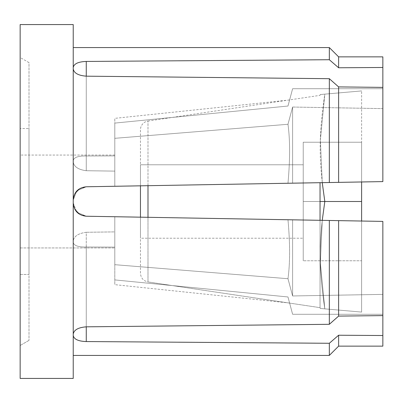 <?xml version="1.0" encoding="UTF-8"?>
<svg xmlns="http://www.w3.org/2000/svg" width="403" height="403" viewBox="0 0 403 403"><rect width="100%" height="100%" fill="white"/><g stroke="black" fill="none" stroke-linecap="round" stroke-linejoin="round"><path stroke-width="0.3" stroke-dasharray="2.02 1.51" d="M303.232 260.771L303.232 201.5L361.617 201.5L361.617 260.771L303.232 260.771L361.617 260.771L303.232 260.771L361.617 260.771L361.617 201.5L303.232 201.5L303.232 260.771L303.232 201.5L361.617 201.5L361.617 142.229L303.232 142.229L303.232 201.5L303.232 142.229L361.617 142.229L303.232 142.229L361.617 142.229L361.617 201.5L303.232 201.5L303.232 260.771M303.232 201.5L303.232 142.229L303.232 201.5M303.232 164.787L140.461 164.787L140.461 238.213L140.461 164.787L303.232 164.787L303.232 238.213L303.232 164.787M140.461 273.194L140.461 129.806A8.846 8.846 0 0 1 147.997 121.056L147.997 281.944L147.997 217.303L147.997 281.944L320.042 307.655L320.042 220.31L320.042 307.655L147.997 281.944L147.997 121.056A8.846 8.846 0 0 0 140.461 129.806L140.461 273.194C140.818 277.964 143.332 280.881 147.997 281.944M147.997 185.697L147.997 121.056L147.997 185.697M320.042 182.69L320.042 307.655L320.042 182.69M140.461 238.213L140.461 164.787L140.461 238.213L303.232 238.213M322.249 182.655L320.37 139.942L324.813 94.141C318.672 94.68 318.672 94.68 324.813 94.141C318.672 94.68 318.672 94.68 324.813 94.141C318.672 135.72 318.672 160.459 324.813 201.5C318.672 242.541 318.672 267.28 324.813 308.859C318.672 308.32 318.672 308.32 324.813 308.859C318.672 308.32 318.672 308.32 324.813 308.859L320.37 263.058L322.249 220.345L320.37 263.058L324.813 308.859L361.617 312.078L361.617 221.035L361.617 312.078L324.813 308.859C318.672 308.32 318.672 308.32 324.813 308.859L361.617 312.078L324.813 308.859C318.672 267.28 318.672 242.541 324.813 201.5L361.617 201.5L361.617 312.078L361.617 201.5L324.813 201.5C318.672 160.459 318.672 135.72 324.813 94.141C318.672 94.68 318.672 94.68 324.813 94.141L361.617 90.922L324.813 94.141L320.37 139.942L322.249 182.655M361.617 181.965L361.617 90.922L324.813 94.141L361.617 90.922L361.617 181.965M361.617 260.771L361.617 142.229L361.617 260.771M292.618 107.037L287.974 124.28C290.13 139.917 290.13 159.573 287.974 183.254L292.618 183.169L292.618 107.037L382.85 108.614L382.85 87.386L338.621 86.907L329.332 78.696L86.267 76.172L86.267 170.721L114.805 171.114L114.805 138.315L287.974 124.28L292.618 107.037L292.618 183.169L287.974 183.254C290.13 159.573 290.13 139.917 287.974 124.28L292.618 107.037L287.974 124.28C290.13 139.917 290.13 159.573 287.974 183.254L114.805 186.277L114.805 138.315L287.974 124.28L114.805 138.315L114.805 186.277L382.85 181.597L114.805 186.277L114.805 171.114L86.267 170.721C78.318 169.648 73.971 166.751 73.23 162.031L73.23 160.57C73.971 157.341 78.318 155.82 86.267 155.991L114.805 155.89L114.805 118.346L114.805 123.091L287.974 106.034L292.618 88.71L287.974 106.034C290.13 97.989 290.13 97.989 287.974 106.034C290.13 97.989 290.13 97.989 287.974 106.034C290.13 97.989 290.13 97.989 287.974 106.034L114.805 123.091L287.974 106.034L292.618 88.71L382.85 88.71L382.85 87.386L382.85 108.614L292.618 107.037L382.85 108.614L382.85 181.597L292.618 183.169L292.618 107.037L292.618 183.169L382.85 181.597L382.85 87.386L382.85 181.597L382.85 87.386L382.85 181.597L338.621 182.368L382.85 181.597L382.85 108.614L292.618 107.037M79.371 214.149L86.267 216.23L77.094 212.321L86.267 216.23L329.332 220.471L329.332 324.304L338.621 316.093L382.85 315.614L382.85 221.403L287.974 219.746C290.13 243.427 290.13 263.083 287.974 278.72L292.618 295.963L292.618 219.831L382.85 221.403L86.267 216.23L292.618 219.831L292.618 295.963L287.974 278.72C290.13 263.083 290.13 243.427 287.974 219.746L292.618 219.831L287.974 219.746C290.13 243.427 290.13 263.083 287.974 278.72L114.805 264.685L114.805 216.723L287.974 219.746L86.267 216.23L77.094 212.321L86.267 216.23L114.805 216.723L114.805 264.685L287.974 278.72L292.618 295.963L382.85 294.386L382.85 315.614L382.85 294.386L292.618 295.963L287.974 278.72L114.805 264.685L114.805 216.723L114.805 231.886L86.267 232.279L114.805 231.886L86.267 232.279L114.805 231.886L114.805 264.685L114.805 216.723L114.805 264.685L114.805 216.723L86.267 216.23C78.323 215.328 73.976 210.905 73.23 202.961L73.23 200.039L76.686 191.108L73.23 200.039L73.23 202.961L76.686 211.892L73.23 202.961L73.23 334.067C73.976 329.871 78.323 327.458 86.267 326.828L86.267 232.279C78.318 233.352 73.971 236.249 73.23 240.969C73.971 236.249 78.318 233.352 86.267 232.279L86.267 326.828L329.332 324.304L86.267 326.828L86.267 232.279C78.318 233.352 73.971 236.249 73.23 240.969L73.23 334.067L73.23 240.969C73.971 236.249 78.318 233.352 86.267 232.279L86.267 326.828L86.267 247.009L114.805 247.11L114.805 279.909L287.974 296.966C290.13 305.011 290.13 305.011 287.974 296.966L292.618 314.29L287.974 296.966L292.618 314.29L382.85 314.29L382.85 335.523L338.621 335.225L329.332 343.275L86.267 341.558L86.267 247.009C78.318 247.18 73.971 245.659 73.23 242.43C73.971 245.659 78.318 247.18 86.267 247.009L114.805 247.11L86.267 247.009L86.267 341.558C78.323 341.286 73.976 339.276 73.23 335.528L73.23 242.43C73.971 245.659 78.318 247.18 86.267 247.009L86.267 326.828C78.323 327.458 73.976 329.871 73.23 334.067L73.23 335.528C73.976 339.276 78.323 341.286 86.267 341.558L329.332 343.275L329.332 355.426L329.332 343.275L338.621 335.225L382.85 335.523L382.85 314.29L292.618 314.29L287.974 296.966L114.805 279.909L114.805 247.11L114.805 247.946L114.805 247.11L86.267 247.009C78.318 247.18 73.971 245.659 73.23 242.43L73.23 335.528C73.23 361.859 73.23 361.859 73.23 335.528L73.23 162.031C73.971 166.751 78.318 169.648 86.267 170.721L114.805 171.114L114.805 186.277L86.267 186.77L114.805 186.277L86.267 186.77L114.805 186.277L114.805 138.315L114.805 186.277L114.805 138.315L114.805 171.114L86.267 170.721L86.267 76.172L86.267 155.991L114.805 155.89L114.805 155.054L114.805 155.89L86.267 155.991C78.318 155.82 73.971 157.341 73.23 160.57L73.23 68.933C73.976 73.129 78.323 75.542 86.267 76.172L329.332 78.696L329.332 182.529L338.621 182.368L338.621 86.907L382.85 87.386L382.85 88.71L292.618 88.71L287.974 106.034L114.805 123.091C114.805 116.799 114.805 116.799 114.805 123.091L114.805 155.89L114.805 123.091L114.805 155.89L86.267 155.991L86.267 61.442L329.332 59.725L338.621 67.775L382.85 67.477L382.85 88.71L292.618 88.71L382.85 88.71L382.85 67.477L338.621 67.775L338.621 56.863L338.621 67.775L329.332 59.725L329.332 47.574L329.332 59.725L86.267 61.442L86.267 170.721C78.318 169.648 73.971 166.751 73.23 162.031C73.971 166.751 78.318 169.648 86.267 170.721L86.267 76.172C78.323 75.542 73.976 73.129 73.23 68.933L73.23 202.961L76.676 211.877L73.23 202.961M20.15 247.946L114.805 247.946L20.15 247.946L20.15 128.517L20.15 274.483L28.996 274.483L28.996 128.517L28.996 274.483L20.15 274.483L20.15 128.517L20.15 247.946M77.094 190.679L86.267 186.77L77.094 190.679L86.267 186.77L329.332 182.529L86.267 186.77L77.094 190.679M76.676 191.123L73.23 200.039L73.23 68.933L73.23 200.039L76.676 191.123M73.24 199.52L74.898 193.596M79.371 188.851L86.267 186.77C78.323 187.672 73.976 192.095 73.23 200.039M382.85 315.614L382.85 294.386L382.85 315.614L338.621 316.093L338.621 220.632L382.85 221.403L382.85 315.614M114.805 247.11L114.805 279.909C114.805 286.201 114.805 286.201 114.805 279.909L114.805 247.11M73.23 160.57C73.971 157.341 78.318 155.82 86.267 155.991C78.318 155.82 73.971 157.341 73.23 160.57L73.23 67.472C73.976 63.724 78.323 61.714 86.267 61.442C78.323 61.714 73.976 63.724 73.23 67.472L73.23 47.574L73.23 67.472C73.23 41.141 73.23 41.141 73.23 67.472L73.23 160.57M287.974 296.966C290.13 305.011 290.13 305.011 287.974 296.966C290.13 305.011 290.13 305.011 287.974 296.966L114.805 279.909L114.805 284.654L114.805 279.909L287.974 296.966M287.974 278.72C290.13 263.083 290.13 243.427 287.974 219.746L114.805 216.723L114.805 264.685L287.974 278.72M287.974 183.254C290.13 159.573 290.13 139.917 287.974 124.28L114.805 138.315L114.805 186.277L287.974 183.254M329.332 324.304L329.332 220.471L338.621 220.632L338.621 316.093L329.332 324.304L86.267 326.828M73.24 203.48L74.898 209.404M86.267 76.172L329.332 78.696L338.621 86.907L338.621 182.368L329.332 182.529L329.332 78.696M382.85 335.523C382.85 349.587 382.85 349.587 382.85 335.523L382.85 346.137M338.621 346.137L338.621 335.225L338.621 346.137M382.85 56.863L382.85 67.477M382.85 294.386L292.618 295.963L292.618 219.831L382.85 221.403L382.85 294.386L382.85 221.403L292.618 219.831L292.618 295.963L382.85 294.386M382.85 314.29L292.618 314.29L382.85 314.29M20.15 24.573L20.15 378.427L20.15 24.573M20.15 57.503L20.15 345.497L20.15 57.503L20.15 345.497L20.15 57.503L28.996 62.611L28.996 340.389L28.996 62.611M28.996 128.517L28.996 274.483L28.996 128.517L20.15 128.517M28.996 340.389L20.15 345.497L28.996 340.389M73.23 355.446L73.23 378.427M147.997 121.056L320.042 95.345L320.254 94.539M320.042 307.655L320.254 308.461M289.601 99.974L114.805 118.346M114.805 155.054L20.15 155.054M289.601 303.026L114.805 284.654"/><path stroke-width="0.6" d="M147.997 217.303L147.997 185.697L147.997 217.303M140.461 185.828L140.461 217.172L140.461 185.828M320.042 220.31L320.042 182.69L320.042 201.5L324.813 201.5L322.249 182.655L324.813 201.5L320.042 201.5L320.042 220.31M322.249 220.345L324.813 201.5L361.617 201.5L361.617 181.965L361.617 201.5L324.813 201.5L322.249 220.345M361.617 221.035L361.617 201.5L361.617 221.035M382.85 315.614L338.621 316.093L329.332 324.304L329.332 220.471L382.85 221.403L382.85 335.523L382.85 221.403L338.621 220.632L338.621 316.093L382.85 315.614M73.23 200.039C73.976 192.095 78.323 187.672 86.267 186.77L329.332 182.529L329.332 78.696L338.621 86.907L382.85 87.386L382.85 181.597L86.267 186.77C78.323 187.672 73.976 192.095 73.23 200.039L73.24 199.52M382.85 67.477C382.85 53.413 382.85 53.413 382.85 67.477L382.85 87.386L338.621 86.907L338.621 182.368L382.85 181.597L382.85 67.477L338.621 67.775L329.332 59.725L86.267 61.442L86.267 76.172L86.267 61.442C78.323 61.714 73.976 63.724 73.23 67.472C73.976 63.724 78.323 61.714 86.267 61.442L329.332 59.725L338.621 67.775L382.85 67.477L382.85 56.863L338.621 56.863L338.621 67.775L338.621 56.863L329.332 47.574L329.332 59.725L329.332 47.574L73.23 47.574M77.094 212.321L76.676 211.877L77.094 212.321M76.686 191.108L77.094 190.679L76.686 191.108M74.898 193.596L79.371 188.851M86.267 326.828L86.267 341.558L329.332 343.275L338.621 335.225L382.85 335.523L338.621 335.225L338.621 346.137L338.621 335.225L329.332 343.275L86.267 341.558L86.267 326.828C78.323 327.458 73.976 329.871 73.23 334.067C73.976 329.871 78.323 327.458 86.267 326.828L329.332 324.304L338.621 316.093L338.621 220.632L86.267 216.23L329.332 220.471L329.332 324.304M73.23 335.528C73.976 339.276 78.323 341.286 86.267 341.558C78.323 341.286 73.976 339.276 73.23 335.528M73.23 68.933C73.976 73.129 78.323 75.542 86.267 76.172C78.323 75.542 73.976 73.129 73.23 68.933M73.23 202.961C73.976 210.905 78.323 215.328 86.267 216.23C78.323 215.328 73.976 210.905 73.23 202.961L73.24 203.48M382.85 335.523L382.85 346.137L338.621 346.137L329.332 355.426L329.332 343.275L329.332 355.426L73.23 355.426M74.898 209.404L79.371 214.149M329.332 78.696L329.332 182.529L338.621 182.368L338.621 86.907L329.332 78.696L86.267 76.172M20.15 378.427L20.15 24.573L73.23 24.573L20.15 24.573L20.15 378.427L73.23 378.427L73.23 24.573L73.23 355.446"/></g></svg>
